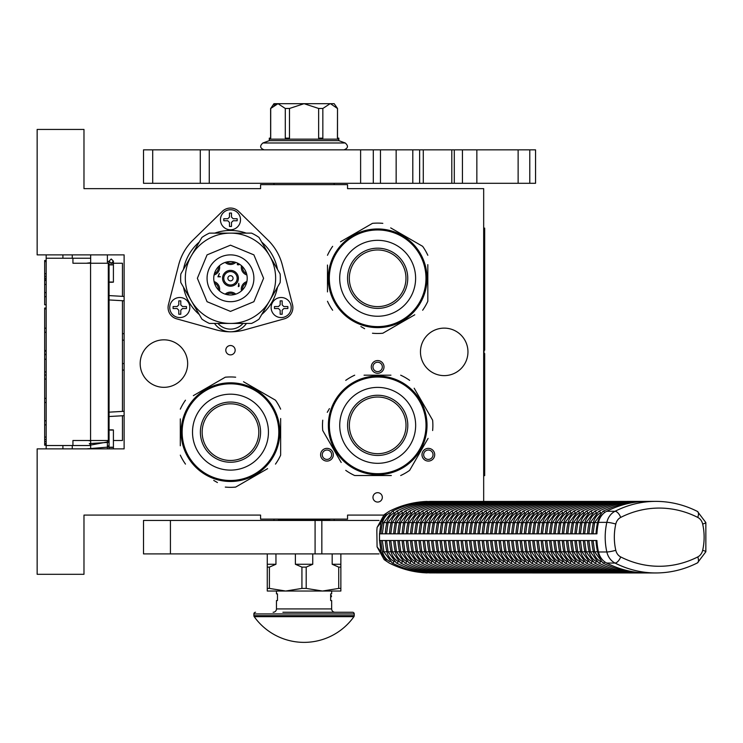 <?xml version="1.0" encoding="UTF-8"?>
<svg xmlns="http://www.w3.org/2000/svg" width="743" height="743" viewBox="0 0 743 743"><rect width="100%" height="100%" fill="white"/><g stroke="black" fill="none" stroke-linecap="round" stroke-linejoin="round"><path stroke-width="1.11" d="M230.479 345.514A4.681 4.681 0 0 0 225.798 350.204A4.681 4.681 0 0 0 230.479 354.885A4.681 4.681 0 0 0 235.159 350.204A4.681 4.681 0 0 0 230.479 345.514M377.648 492.683A4.681 4.681 0 0 0 372.967 497.373A4.681 4.681 0 0 0 377.648 502.054A4.681 4.681 0 0 0 382.329 497.373A4.681 4.681 0 0 0 377.648 492.683M330.133 460.233A6.353 6.353 0 0 0 332.465 451.549A6.353 6.353 0 0 0 323.781 449.218A6.353 6.353 0 0 0 321.45 457.902A6.353 6.353 0 0 0 330.133 460.233M431.516 449.218A6.353 6.353 0 0 0 422.841 451.549A6.353 6.353 0 0 0 425.163 460.233A6.353 6.353 0 0 0 433.847 457.902A6.353 6.353 0 0 0 431.516 449.218M371.296 366.921A6.353 6.353 0 0 0 377.648 373.283A6.353 6.353 0 0 0 384.001 366.921A6.353 6.353 0 0 0 377.648 360.569A6.353 6.353 0 0 0 371.296 366.921M140.167 363.578A23.748 23.748 0 0 0 163.915 387.326A23.748 23.748 0 0 0 187.663 363.578A23.748 23.748 0 0 0 163.915 339.83A23.748 23.748 0 0 0 140.167 363.578M420.464 351.876A23.748 23.748 0 0 0 444.212 375.624A23.748 23.748 0 0 0 467.96 351.876A23.748 23.748 0 0 0 444.212 328.127A23.748 23.748 0 0 0 420.464 351.876M483.674 501.376L483.674 188.648L347.548 188.648L347.548 184.636L260.579 184.636L260.579 188.648L83.978 188.648L83.978 129.44L37.15 129.44L37.15 254.877L124.118 254.877L124.118 448.874L37.15 448.874L37.15 574.302L83.978 574.302L83.978 515.094L260.579 515.094L260.579 519.116L347.548 519.116L347.548 515.094L383.537 515.094M324.617 450.667A4.681 4.681 0 0 1 331.016 452.385A4.681 4.681 0 0 1 329.298 458.784A4.681 4.681 0 0 1 322.899 457.066A4.681 4.681 0 0 1 324.617 450.667M425.999 458.784A4.681 4.681 0 0 1 424.281 452.385A4.681 4.681 0 0 1 430.68 450.667A4.681 4.681 0 0 1 432.398 457.066A4.681 4.681 0 0 1 425.999 458.784M382.329 366.921A4.681 4.681 0 0 1 377.648 371.602A4.681 4.681 0 0 1 372.967 366.921A4.681 4.681 0 0 1 377.648 362.24A4.681 4.681 0 0 1 382.329 366.921M330.988 184.636L306.98 184.636M90.665 448.874L90.665 440.506M90.665 263.236L90.665 254.877M107.391 448.874L107.391 440.506M107.391 263.236L107.391 254.877M124.118 369.847A6.687 6.687 0 0 1 122.446 370.237M124.118 333.895A6.687 6.687 0 0 0 122.446 333.514M122.446 415.755L122.446 440.506L113.41 440.506M109.063 440.506L72.935 440.506L72.935 445.531L46.177 445.531L46.177 448.874L46.177 445.196L44.673 445.196L44.673 308.02L46.177 308.02L46.177 304.797L44.673 304.797L44.673 260.459L46.177 260.459L46.177 254.877L46.177 445.531M122.446 411.399L122.446 300.711M122.446 296.355L122.446 263.236L110.596 263.236M72.266 258.22L72.266 254.877M72.266 448.874L72.266 445.531M90.665 258.22L46.177 258.22M90.665 445.531L72.935 445.531M72.935 258.22L72.935 263.236L90.562 263.236L90.562 440.506M108.32 440.506L108.32 263.236L90.562 263.236M46.177 280.38L44.673 280.38M46.177 261.564L44.673 261.564M46.177 273.768L44.673 273.768M46.177 276.312L44.673 276.312M46.177 278.346L44.673 278.346M46.177 279.879L44.673 279.879M46.177 296.661L44.673 296.661M46.177 284.458L44.673 284.458M46.177 292.593L44.673 292.593M46.177 328.202L44.673 328.202M46.177 308.874L44.673 308.874M46.177 332.27L44.673 332.27M46.177 350.585L44.673 350.585M46.177 354.652L44.673 354.652M46.177 359.231L44.673 359.231M46.177 371.946L44.673 371.946M46.177 375.001L44.673 375.001M46.177 398.397L44.673 398.397M46.177 379.069L44.673 379.069M46.177 402.474L44.673 402.474M46.177 420.779L44.673 420.779M46.177 437.06L44.673 437.06M46.177 439.605L44.673 439.605M46.177 441.639L44.673 441.639M46.177 443.673L44.673 443.673M46.177 444.695L44.673 444.695M46.177 424.847L44.673 424.847M44.673 354.309L46.177 354.309M111.236 282.024C114.041 282.108 114.041 282.191 111.236 282.275C108.432 282.191 108.432 282.108 111.236 282.024C114.041 282.108 114.041 282.191 111.236 282.275C108.432 282.191 108.432 282.108 111.236 282.024M109.063 261.49L107.391 261.638M90.665 262.688L86.467 263.236M111.236 430.086C114.041 430.002 114.041 429.918 111.236 429.835C108.432 429.918 108.432 430.002 111.236 430.086C114.041 430.002 114.041 429.918 111.236 429.835C108.432 429.918 108.432 430.002 111.236 430.086M109.063 446.283L107.391 446.134M90.665 445.076L107.391 441.964M90.665 440.887L88.008 440.506M86.467 448.874L109.063 447.026M109.063 446.014L107.391 445.874M90.665 444.843L89.299 443.59L109.063 442.326M109.063 441.166L107.391 441.036M168.076 307.556A11.702 11.702 0 0 0 176.639 318.831L216.102 329.836A53.515 53.515 0 0 0 244.856 329.836L284.318 318.831A11.702 11.702 0 0 0 292.51 304.639L282.312 264.963A53.515 53.515 0 0 0 267.935 240.063L238.67 211.393A11.702 11.702 0 0 0 222.287 211.393L193.022 240.063A53.515 53.515 0 0 0 178.645 264.963L168.447 304.639A11.702 11.702 0 0 0 168.076 307.556M244.744 321.125A45.156 45.156 0 0 0 269.579 300.869L259.038 319.128A49.837 49.837 0 0 1 251.571 323.437L209.387 323.437A49.837 49.837 0 0 1 201.92 319.128L180.828 282.6A49.837 49.837 0 0 1 180.828 273.972L191.369 255.713A45.156 45.156 0 0 0 230.479 323.437A45.156 45.156 0 0 0 275.634 278.291A45.156 45.156 0 0 0 230.479 233.135A45.156 45.156 0 0 0 185.323 278.291M217.913 323.437A16.727 16.727 0 0 0 243.045 323.437M230.479 270.368A7.913 7.913 0 0 1 238.392 278.291A7.913 7.913 0 0 1 230.479 286.204A7.913 7.913 0 0 1 222.566 278.291A7.913 7.913 0 0 1 230.479 270.368M225.175 294.154A7.913 7.913 0 0 1 235.782 294.154M235.782 262.428A7.913 7.913 0 0 1 225.175 262.428M214.086 281.597A7.913 7.913 0 0 1 219.473 290.885M219.473 265.697A7.913 7.913 0 0 1 214.086 274.975M241.484 290.885A7.913 7.913 0 0 1 246.871 281.597M246.871 274.975A7.913 7.913 0 0 1 241.484 265.697M230.479 284.978A6.687 6.687 0 0 0 237.166 278.291A6.687 6.687 0 0 0 230.479 271.594A6.687 6.687 0 0 0 223.792 278.291A6.687 6.687 0 0 0 230.479 284.978M234.333 294.562A6.687 6.687 0 0 0 226.624 294.562M226.624 262.01A6.687 6.687 0 0 0 234.333 262.01M218.405 289.854A6.687 6.687 0 0 0 214.439 283.037M214.439 273.535A6.687 6.687 0 0 0 218.405 266.718M242.552 289.854A6.687 6.687 0 0 1 246.518 283.037M246.518 273.535A6.687 6.687 0 0 1 242.552 266.718M238.754 283.306L238.336 286.649L239.172 286.148L238.754 283.306M239.376 264.127L237.769 264.48L237.964 263.328M237.584 263.152L237.351 264.694L238.809 264.833L239.432 264.164M219.334 273.433L217.931 276.786L220.448 276.786L218.349 276.424L219.334 273.433M227.934 278.783A2.591 2.591 0 0 1 230.228 275.709A2.591 2.591 0 0 1 233.07 278.291A2.591 2.591 0 0 1 227.934 278.783M253.892 278.291A23.414 23.414 0 0 1 230.479 301.704A23.414 23.414 0 0 1 207.065 278.291A23.414 23.414 0 0 1 230.479 254.877A23.414 23.414 0 0 1 253.892 278.291M247.205 278.291A16.727 16.727 0 0 0 230.479 261.564A16.727 16.727 0 0 0 213.752 278.291A16.727 16.727 0 0 0 230.479 295.008A16.727 16.727 0 0 0 247.205 278.291M275.634 278.291A45.156 45.156 0 0 0 269.579 255.713L280.13 273.972A49.837 49.837 0 0 1 280.13 282.6L269.579 300.869M191.369 255.713L201.92 237.444A49.837 49.837 0 0 1 209.387 233.135L251.571 233.135A49.837 49.837 0 0 1 259.038 237.444L269.579 255.713M230.479 229.791A10.03 10.03 0 0 0 240.509 219.752A10.03 10.03 0 0 0 230.479 209.721A10.03 10.03 0 0 1 240.509 219.752A10.03 10.03 0 0 1 230.479 229.791A10.03 10.03 0 0 1 220.448 219.752A10.03 10.03 0 0 1 230.479 209.721A10.03 10.03 0 0 0 220.448 219.752A10.03 10.03 0 0 0 230.479 229.791M230.479 213.065L231.482 213.065L231.482 217.077L233.153 218.748L237.166 218.748L237.166 220.755L233.153 220.755L231.482 222.426L231.482 226.439L229.476 226.439L229.476 222.426L227.804 220.755L223.792 220.755L223.792 218.748L227.804 218.748L229.476 217.077L229.476 213.065L230.479 213.065M231.482 213.065L229.476 213.065M229.476 226.439L231.482 226.439M179.787 317.586A10.03 10.03 0 0 0 189.818 307.556A10.03 10.03 0 0 0 179.787 297.516A10.03 10.03 0 0 1 189.818 307.556A10.03 10.03 0 0 1 179.787 317.586A10.03 10.03 0 0 1 169.757 307.556A10.03 10.03 0 0 1 179.787 297.516A10.03 10.03 0 0 0 169.757 307.556A10.03 10.03 0 0 0 179.787 317.586M179.787 300.869L180.79 300.869L180.79 304.881L182.462 306.553L186.474 306.553L186.474 308.559L182.462 308.559L180.79 310.23L180.79 314.243L178.784 314.243L178.784 310.23L177.113 308.559L173.1 308.559L173.1 306.553L177.113 306.553L178.784 304.881L178.784 300.869L179.787 300.869M180.79 300.869L178.784 300.869M178.784 314.243L180.79 314.243M281.17 317.586A10.03 10.03 0 0 0 291.2 307.556A10.03 10.03 0 0 0 281.17 297.516A10.03 10.03 0 0 1 291.2 307.556A10.03 10.03 0 0 1 281.17 317.586A10.03 10.03 0 0 1 271.139 307.556A10.03 10.03 0 0 1 281.17 297.516A10.03 10.03 0 0 0 271.139 307.556A10.03 10.03 0 0 0 281.17 317.586M281.17 300.869L282.173 300.869L282.173 304.881L283.845 306.553L287.857 306.553L287.857 308.559L283.845 308.559L282.173 310.23L282.173 314.243L280.167 314.243L280.167 310.23L278.495 308.559L274.483 308.559L274.483 306.553L278.495 306.553L280.167 304.881L280.167 300.869L281.17 300.869M282.173 300.869L280.167 300.869M280.167 314.243L282.173 314.243M278.811 432.147A48.332 48.332 0 0 0 230.479 383.815A48.332 48.332 0 0 0 182.146 432.147A48.332 48.332 0 0 0 230.479 480.48A48.332 48.332 0 0 0 278.811 432.147M279.814 432.147A49.335 49.335 0 0 0 230.479 382.812A49.335 49.335 0 0 0 181.143 432.147A49.335 49.335 0 0 0 230.479 481.483A49.335 49.335 0 0 0 279.814 432.147M180.308 418.894L180.308 445.772M180.308 441.899L180.308 436.8M213.733 480.415L217.439 482.551M263.904 470.783L235.652 487.092A55.186 55.186 0 0 1 225.305 487.092M235.652 487.092L267.61 468.647M280.65 445.401L280.65 455.143A55.186 55.186 0 0 1 275.477 464.106M280.65 455.143L280.65 418.523M280.65 422.395L280.65 427.494M280.65 409.152A55.186 55.186 0 0 0 275.477 400.189L243.518 381.744M247.224 383.88L275.477 400.189M235.652 377.203A55.186 55.186 0 0 0 225.305 377.203L193.347 395.647M197.053 393.511L225.305 377.203M185.481 400.189A55.186 55.186 0 0 0 180.308 409.152M185.481 464.106A55.186 55.186 0 0 1 180.308 455.143M277.343 416.739L277.028 415.801M278.058 419.089L277.52 417.278M277.315 416.647L276.916 415.476M279.275 424.847L279.043 423.464A49.335 49.335 0 0 0 278.811 422.238L278.541 420.993A49.335 49.335 0 0 0 277.009 415.736M279.062 423.566L278.95 422.934M278.616 421.355A49.335 49.335 0 0 1 278.811 422.238L278.541 420.993M272.941 407.034L272.839 406.858A49.335 49.335 0 0 1 272.941 407.034L273.201 407.48L272.941 407.034M276.647 414.743L276.452 414.25M276.108 413.396A49.335 49.335 0 0 0 274.799 410.48M269.607 402.102A49.335 49.335 0 0 0 268.836 401.118M261.805 394.031L261.164 393.521L261.805 394.031M258.982 391.877L260.449 392.963L258.982 391.877L258.601 392.425M273.201 407.48L273.563 408.102A49.335 49.335 0 0 0 273.461 407.926L273.201 407.48M265.112 397.013A49.335 49.335 0 0 0 264.517 396.428L264.359 396.288M279.052 423.519L279.219 424.541M230.479 460.474A28.327 28.327 0 0 0 258.805 432.147A28.327 28.327 0 0 0 230.479 403.82A28.327 28.327 0 0 0 202.152 432.147A28.327 28.327 0 0 0 230.479 460.474M230.479 462.248A30.101 30.101 0 0 1 200.378 432.147A30.101 30.101 0 0 1 230.479 402.047A30.101 30.101 0 0 1 260.579 432.147A30.101 30.101 0 0 1 230.479 462.248M230.479 470.115A37.967 37.967 0 0 0 268.446 432.147A37.967 37.967 0 0 0 230.479 394.18A37.967 37.967 0 0 0 192.511 432.147A37.967 37.967 0 0 0 230.479 470.115M425.98 278.291A48.332 48.332 0 0 0 377.648 229.958A48.332 48.332 0 0 0 329.316 278.291A48.332 48.332 0 0 0 377.648 326.623A48.332 48.332 0 0 0 425.98 278.291M426.984 278.291A49.335 49.335 0 0 0 377.648 228.955A49.335 49.335 0 0 0 328.313 278.291A49.335 49.335 0 0 0 377.648 327.626A49.335 49.335 0 0 0 426.984 278.291M327.477 265.037L327.477 291.915M327.477 288.033L327.477 282.934M360.903 326.548L364.609 328.694M411.074 316.927L382.821 333.236A55.186 55.186 0 0 1 372.475 333.236M382.821 333.236L414.78 314.781M427.819 291.535L427.819 301.277A55.186 55.186 0 0 1 422.646 310.24M427.819 301.277L427.819 264.657M427.819 268.539L427.819 273.638M427.819 255.295A55.186 55.186 0 0 0 422.646 246.332L390.688 227.887M394.403 230.024L422.646 246.332M382.821 223.346A55.186 55.186 0 0 0 372.475 223.346L340.517 241.791M344.223 239.645L372.475 223.346M332.65 246.332A55.186 55.186 0 0 0 327.477 255.295M332.65 310.24A55.186 55.186 0 0 1 327.477 301.277M424.522 262.883L424.197 261.945M424.875 264.016L424.69 263.421M424.485 262.781L424.086 261.62M425.228 265.232L424.885 264.044M426.222 269.663L426.398 270.675A49.335 49.335 0 0 0 426.371 270.536M426.445 270.991L426.213 269.607A49.335 49.335 0 0 0 425.98 268.381L425.711 267.136A49.335 49.335 0 0 0 424.179 261.88M426.231 269.7L426.12 269.068M425.99 268.418L425.711 267.136M425.98 268.381A49.335 49.335 0 0 0 425.785 267.499M419.377 251.97L419.656 252.416L419.377 251.97A49.335 49.335 0 0 0 411.687 242.571L411.529 242.422M420.111 253.168L420.009 253.001A49.335 49.335 0 0 1 420.111 253.168L420.371 253.623L420.111 253.168M423.816 260.886L423.621 260.394M423.278 259.53A49.335 49.335 0 0 0 421.968 256.614M416.777 248.246A49.335 49.335 0 0 0 416.006 247.261M408.975 240.175L408.334 239.655L408.975 240.175M406.152 238.02L407.628 239.097L406.152 238.02L405.771 238.568M420.371 253.623L420.733 254.245A49.335 49.335 0 0 0 420.631 254.069L420.371 253.623M377.648 306.618A28.327 28.327 0 0 0 405.975 278.291A28.327 28.327 0 0 0 377.648 249.964A28.327 28.327 0 0 0 349.321 278.291A28.327 28.327 0 0 0 377.648 306.618M377.648 308.391A30.101 30.101 0 0 1 347.548 278.291A30.101 30.101 0 0 1 377.648 248.181A30.101 30.101 0 0 1 407.749 278.291A30.101 30.101 0 0 1 377.648 308.391M377.648 316.249A37.967 37.967 0 0 0 415.616 278.291A37.967 37.967 0 0 0 377.648 240.323A37.967 37.967 0 0 0 339.69 278.291A37.967 37.967 0 0 0 377.648 316.249M377.685 473.69A48.332 48.332 0 0 0 426.018 425.358A48.332 48.332 0 0 0 377.685 377.026A48.332 48.332 0 0 0 329.353 425.358A48.332 48.332 0 0 0 377.685 473.69M377.685 474.693A49.335 49.335 0 0 0 427.021 425.358A49.335 49.335 0 0 0 377.685 376.023A49.335 49.335 0 0 0 328.35 425.358A49.335 49.335 0 0 0 377.685 474.693M390.939 375.187L364.061 375.187M367.934 375.187L373.042 375.187M329.428 408.604L327.282 412.319M339.049 458.775L322.741 430.531A55.186 55.186 0 0 1 322.741 420.185M322.741 430.531L341.195 462.49M364.441 475.529L354.699 475.529A55.186 55.186 0 0 1 345.736 470.356M354.699 475.529L391.32 475.529M387.437 475.529L382.339 475.529M400.681 475.529A55.186 55.186 0 0 0 409.644 470.356L428.089 438.398M425.953 442.104L409.644 470.356M432.63 430.531A55.186 55.186 0 0 0 432.63 420.185L414.185 388.227M416.321 391.933L432.63 420.185M409.644 380.36A55.186 55.186 0 0 0 400.681 375.187M345.736 380.36A55.186 55.186 0 0 1 354.699 375.187M393.093 472.223L394.031 471.907M391.96 472.585L392.555 472.399M393.196 472.195L394.357 471.786M390.744 472.929L391.923 472.594M384.985 474.145L386.369 473.923A49.335 49.335 0 0 0 387.595 473.69L388.84 473.412A49.335 49.335 0 0 0 394.096 471.879M386.276 473.941L386.908 473.82M387.558 473.69L388.84 473.412M387.595 473.69A49.335 49.335 0 0 0 388.478 473.495M404.006 467.087L403.56 467.366L404.006 467.087A49.335 49.335 0 0 0 413.405 459.388L413.545 459.239M402.799 467.821L402.975 467.719A49.335 49.335 0 0 1 402.799 467.821L402.353 468.081L402.799 467.821M395.09 471.517L395.582 471.331M415.801 456.685L416.321 456.044L415.801 456.685M417.956 453.862L416.869 455.329L417.956 453.862L417.408 453.471M402.353 468.081L401.731 468.434A49.335 49.335 0 0 0 401.907 468.341L402.353 468.081M386.314 473.932L385.301 474.099M349.359 425.358A28.327 28.327 0 0 0 377.685 453.685A28.327 28.327 0 0 0 406.012 425.358A28.327 28.327 0 0 0 377.685 397.031A28.327 28.327 0 0 0 349.359 425.358M347.585 425.358A30.101 30.101 0 0 1 377.685 395.257A30.101 30.101 0 0 1 407.796 425.358A30.101 30.101 0 0 1 377.685 455.459A30.101 30.101 0 0 1 347.585 425.358M339.727 425.358A37.967 37.967 0 0 0 377.685 463.316A37.967 37.967 0 0 0 415.653 425.358A37.967 37.967 0 0 0 377.685 387.391A37.967 37.967 0 0 0 339.727 425.358M170.426 553.897L170.426 520.453L143.51 520.453L143.51 553.897L379.041 553.897M321.84 553.897L321.84 520.453L379.041 520.453M321.84 520.453L170.426 520.453M273.963 183.298L273.963 184.636M334.164 183.298L334.164 184.636M334.164 519.116L334.164 520.453M273.963 519.116L273.963 520.453M641.553 572.76L644.627 572.909A117.348 101.624 90 0 1 606.669 563.055L615.028 563.055A117.348 101.624 90 0 0 655.883 572.955L430.123 572.909M427.216 501.59L427.216 501.432C414.018 501.887 401.369 505.175 389.258 511.277L386.583 513.051L381.075 522.357L377.091 527.465L376.84 530.483L377.082 546.876L384.177 559.655L386.592 561.29L381.066 551.975L377.082 546.876M430.884 501.627L655.883 501.376A117.348 101.624 90 0 0 615.037 511.277A16.727 14.479 90 0 0 606.845 522.357A58.53 50.691 90 0 0 606.845 551.975A16.727 14.479 90 0 0 615.028 563.055A6.687 3.065 116.9 0 0 620.702 556.934A110.661 95.828 90 0 0 697.761 556.934A6.687 3.065 63.1 0 1 697.436 562.897L705.85 551.761L705.85 522.57L697.436 511.435C684.219 504.776 670.362 501.423 655.883 501.376M386.592 561.29L389.258 563.055C401.359 569.166 414.018 572.444 427.216 572.909L427.216 572.76M386.583 513.051L384.168 514.695L377.091 527.465M381.075 522.357L379.506 533.827L596.917 533.827A58.53 50.691 90 0 1 598.486 522.357A16.727 14.479 -90 0 1 606.669 511.277L615.037 511.277A6.687 3.065 -116.9 0 1 620.711 517.407A10.03 8.693 90 0 0 615.798 524.047A51.843 44.896 90 0 0 615.789 550.284A10.03 8.693 90 0 0 620.702 556.934M380.955 533.827A56.858 49.242 -90 0 1 382.478 522.784A15.055 13.03 -90 0 1 389.843 512.809A115.676 100.175 -90 0 1 389.899 512.781M394.152 512.744A2.48 1.133 -116.9 0 0 392.183 511.333C404.35 505.194 417.083 501.896 430.373 501.432L644.627 501.423A117.348 101.624 90 0 0 606.669 511.277M642.695 501.423L644.627 501.423M637.392 572.723L640.837 572.909M633.175 572.723L636.621 572.909M628.959 572.723L632.414 572.909M624.742 572.723L628.197 572.909M620.526 572.723L623.981 572.909M616.318 572.723L619.764 572.909M612.102 572.723L615.548 572.909M607.885 572.723L611.34 572.909M603.669 572.723L607.124 572.909M599.462 572.723L602.907 572.909M595.245 572.723L598.691 572.909M591.029 572.723L594.484 572.909M586.812 572.723L590.267 572.909M582.596 572.723L586.051 572.909M578.388 572.723L581.834 572.909M574.172 572.723L577.617 572.909M569.955 572.723L573.41 572.909M565.739 572.723L569.194 572.909M561.532 572.723L564.977 572.909M557.315 572.723L560.761 572.909M553.098 572.723L556.553 572.909M548.882 572.723L552.337 572.909M544.665 572.723L548.12 572.909M540.458 572.723L543.904 572.909M536.242 572.723L539.687 572.909M532.025 572.723L535.48 572.909M527.809 572.723L531.264 572.909M523.601 572.723L527.047 572.909M519.385 572.723L522.831 572.909M515.168 572.723L518.623 572.909M510.952 572.723L514.407 572.909M506.745 572.723L510.19 572.909M502.528 572.723L505.974 572.909M498.312 572.723L501.766 572.909M494.095 572.723L497.55 572.909M489.878 572.723L493.333 572.909M485.671 572.723L489.117 572.909M481.455 572.723L484.9 572.909M477.238 572.723L480.693 572.909M473.022 572.723L476.477 572.909M468.814 572.723L472.26 572.909M464.598 572.723L468.044 572.909M460.381 572.723L463.836 572.909M456.165 572.723L459.62 572.909M451.948 572.723L455.403 572.909M447.741 572.723L451.187 572.909M443.525 572.723L446.97 572.909M439.308 572.723L442.763 572.909M435.092 572.723L438.546 572.909M430.884 572.723L434.33 572.909M389.899 561.559A115.676 100.175 -90 0 1 389.843 561.541A15.055 13.03 -90 0 1 382.478 551.566A56.858 49.242 -90 0 1 380.955 540.514M379.506 533.827L379.506 540.514L381.066 551.975M382.682 533.827L385.301 533.827A56.858 49.242 90 0 1 386.824 522.784L383.908 522.44L382.348 533.827M435.092 501.627L434.59 501.432C421.3 501.896 408.566 505.194 396.4 511.333L388.125 522.44L386.564 533.827M439.308 501.627L438.807 501.432C425.507 501.896 412.783 505.194 400.607 511.333L392.341 522.44L390.781 533.827M443.525 501.627L443.014 501.432C429.723 501.896 416.99 505.194 404.824 511.333L396.548 522.44L394.997 533.827M447.741 501.627L447.23 501.432C433.94 501.896 421.207 505.194 409.04 511.333L400.765 522.44L399.205 533.827M451.948 501.627L451.447 501.432C438.156 501.896 425.423 505.194 413.257 511.333L404.981 522.44L403.421 533.827M456.165 501.627L455.663 501.432C442.364 501.896 429.64 505.194 417.473 511.333L409.198 522.44L407.638 533.827M460.381 501.627L459.871 501.432C446.58 501.896 433.847 505.194 421.68 511.333L413.414 522.44L411.854 533.827M464.598 501.627L464.087 501.432C450.797 501.896 438.064 505.194 425.897 511.333L417.622 522.44L416.071 533.827M468.814 501.627L468.304 501.432C455.013 501.896 442.28 505.194 430.113 511.333L421.838 522.44L420.278 533.827M473.022 501.627L472.52 501.432C459.23 501.896 446.497 505.194 434.33 511.333L426.055 522.44L424.494 533.827M477.238 501.627L476.737 501.432C463.437 501.896 450.713 505.194 438.537 511.333L430.271 522.44L428.711 533.827M481.455 501.627L480.944 501.432C467.653 501.896 454.92 505.194 442.754 511.333L434.479 522.44L432.928 533.827M485.671 501.627L485.16 501.432C471.87 501.896 459.137 505.194 446.97 511.333L438.695 522.44L437.135 533.827M489.878 501.627L489.377 501.432C476.087 501.896 463.353 505.194 451.187 511.333L442.912 522.44L441.351 533.827M494.095 501.627L493.593 501.432C480.294 501.896 467.57 505.194 455.394 511.333L447.128 522.44L445.568 533.827M498.312 501.627L497.801 501.432C484.51 501.896 471.777 505.194 459.611 511.333L451.345 522.44L449.784 533.827M502.528 501.627L502.017 501.432C488.727 501.896 475.994 505.194 463.827 511.333L455.552 522.44L453.992 533.827M506.745 501.627L506.234 501.432C492.943 501.896 480.21 505.194 468.044 511.333L459.768 522.44L458.208 533.827M510.952 501.627L510.45 501.432C497.151 501.896 484.427 505.194 472.26 511.333L463.985 522.44L462.425 533.827M515.168 501.627L514.667 501.432C501.367 501.896 488.643 505.194 476.467 511.333L468.201 522.44L466.641 533.827M519.385 501.627L518.874 501.432C505.584 501.896 492.85 505.194 480.684 511.333L472.409 522.44L470.858 533.827M523.601 501.627L523.091 501.432C509.8 501.896 497.067 505.194 484.9 511.333L476.625 522.44L475.065 533.827M527.809 501.627L527.307 501.432C514.017 501.896 501.284 505.194 489.117 511.333L480.842 522.44L479.281 533.827M532.025 501.627L531.524 501.432C518.224 501.896 505.5 505.194 493.324 511.333L485.058 522.44L483.498 533.827M536.242 501.627L535.731 501.432C522.44 501.896 509.707 505.194 497.541 511.333L489.275 522.44L487.714 533.827M540.458 501.627L539.947 501.432C526.657 501.896 513.924 505.194 501.757 511.333L493.482 522.44L491.922 533.827M544.675 501.627L544.164 501.432C530.874 501.896 518.14 505.194 505.974 511.333L497.699 522.44L496.138 533.827M548.882 501.627L548.38 501.432C535.081 501.896 522.357 505.194 510.19 511.333L501.915 522.44L500.355 533.827M553.098 501.627L552.588 501.432C539.297 501.896 526.564 505.194 514.397 511.333L506.132 522.44L504.571 533.827M557.315 501.627L556.804 501.432C543.514 501.896 530.781 505.194 518.614 511.333L510.339 522.44L508.788 533.827M561.532 501.627L561.021 501.432C547.73 501.896 534.997 505.194 522.831 511.333L514.555 522.44L512.995 533.827M565.739 501.627L565.237 501.432C551.947 501.896 539.214 505.194 527.047 511.333L518.772 522.44L517.212 533.827M569.955 501.627L569.454 501.432C556.154 501.896 543.43 505.194 531.254 511.333L522.988 522.44L521.428 533.827M574.172 501.627L573.661 501.432C560.371 501.896 547.637 505.194 535.471 511.333L527.196 522.44L525.645 533.827M578.388 501.627L577.878 501.432C564.587 501.896 551.854 505.194 539.687 511.333L531.412 522.44L529.852 533.827M582.596 501.627L582.094 501.432C568.804 501.896 556.07 505.194 543.904 511.333L535.629 522.44L534.068 533.827M586.812 501.627L586.311 501.432C573.011 501.896 560.287 505.194 548.12 511.333L539.845 522.44L538.285 533.827M591.029 501.627L590.518 501.432C577.227 501.896 564.494 505.194 552.328 511.333L544.062 522.44L542.501 533.827M595.245 501.627L594.734 501.432C581.444 501.896 568.711 505.194 556.544 511.333L548.269 522.44L546.718 533.827M599.462 501.627L598.951 501.432C585.66 501.896 572.927 505.194 560.761 511.333L552.486 522.44L550.925 533.827M603.669 501.627L603.167 501.432C589.877 501.896 577.144 505.194 564.977 511.333L556.702 522.44L555.142 533.827M607.885 501.627L607.384 501.432C594.084 501.896 581.36 505.194 569.184 511.333L560.919 522.44L559.358 533.827M612.102 501.627L611.591 501.432C598.301 501.896 585.568 505.194 573.401 511.333L565.126 522.44L563.575 533.827M616.318 501.627L615.808 501.432C602.517 501.896 589.784 505.194 577.617 511.333L569.342 522.44L567.782 533.827M620.526 501.627L620.024 501.432C606.734 501.896 594.001 505.194 581.834 511.333L573.559 522.44L571.999 533.827M624.742 501.627L624.241 501.432C610.941 501.896 598.217 505.194 586.041 511.333L577.775 522.44L576.215 533.827M628.959 501.627L628.448 501.432C615.158 501.896 602.424 505.194 590.258 511.333L581.992 522.44L580.432 533.827M633.175 501.627L632.664 501.432C619.374 501.896 606.641 505.194 594.474 511.333L586.199 522.44L584.639 533.827M637.392 501.627L636.881 501.432C623.591 501.896 610.857 505.194 598.691 511.333L590.416 522.44L588.855 533.827M641.543 501.581L641.098 501.432C627.798 501.896 615.074 505.194 602.907 511.333L594.632 522.44L593.072 533.827M606.669 563.055A16.727 14.479 -90 0 1 598.477 551.975L606.845 551.975A6.687 0.845 167.2 0 0 615.789 550.284M379.506 540.514L596.917 540.514A58.53 50.691 90 0 0 598.477 551.975M382.682 540.514L385.301 540.514A56.858 49.242 90 0 0 386.824 551.566A15.055 13.03 90 0 0 393.846 561.355M393.846 512.995A15.055 13.03 90 0 0 386.824 522.784L388.05 522.784M602.814 514.156A15.055 13.03 90 0 0 597.539 522.784A56.858 49.242 90 0 0 596.025 533.827L596.917 533.827M593.406 533.827L596.025 533.827M596.917 540.514L593.406 540.514M596.025 540.514A56.858 49.242 90 0 0 597.539 551.566A15.055 13.03 90 0 0 602.842 560.222M584.973 533.827L587.592 533.827A56.858 49.242 90 0 1 589.115 522.784L586.199 522.44M589.19 533.827L591.809 533.827A56.858 49.242 90 0 1 593.332 522.784L590.416 522.44M580.757 533.827L583.385 533.827A56.858 49.242 90 0 1 584.899 522.784L581.992 522.44M576.549 533.827L579.168 533.827A56.858 49.242 90 0 1 580.682 522.784L577.775 522.44M572.333 533.827L574.952 533.827A56.858 49.242 90 0 1 576.475 522.784L573.559 522.44M568.116 533.827L570.735 533.827A56.858 49.242 90 0 1 572.259 522.784L569.342 522.44M563.9 533.827L566.528 533.827A56.858 49.242 90 0 1 568.042 522.784L565.126 522.44M559.683 533.827L562.312 533.827A56.858 49.242 90 0 1 563.826 522.784L560.919 522.44M555.476 533.827L558.095 533.827A56.858 49.242 90 0 1 559.609 522.784L556.702 522.44M551.26 533.827L553.879 533.827A56.858 49.242 90 0 1 555.402 522.784L552.486 522.44M547.043 533.827L549.662 533.827A56.858 49.242 90 0 1 551.185 522.784L548.269 522.44M542.827 533.827L545.455 533.827A56.858 49.242 90 0 1 546.969 522.784L544.062 522.44M538.619 533.827L541.238 533.827A56.858 49.242 90 0 1 542.752 522.784L539.845 522.44M534.403 533.827L537.022 533.827A56.858 49.242 90 0 1 538.545 522.784L535.629 522.44M530.186 533.827L532.805 533.827A56.858 49.242 90 0 1 534.328 522.784L531.412 522.44M525.97 533.827L528.598 533.827A56.858 49.242 90 0 1 530.112 522.784L527.196 522.44M521.762 533.827L524.382 533.827A56.858 49.242 90 0 1 525.895 522.784L522.988 522.44M517.546 533.827L520.165 533.827A56.858 49.242 90 0 1 521.679 522.784L518.772 522.44M513.329 533.827L515.948 533.827A56.858 49.242 90 0 1 517.472 522.784L514.555 522.44M509.113 533.827L511.732 533.827A56.858 49.242 90 0 1 513.255 522.784L510.339 522.44M504.896 533.827L507.525 533.827A56.858 49.242 90 0 1 509.039 522.784L506.132 522.44M500.689 533.827L503.308 533.827A56.858 49.242 90 0 1 504.822 522.784L501.915 522.44M496.473 533.827L499.092 533.827A56.858 49.242 90 0 1 500.615 522.784L497.699 522.44M492.256 533.827L494.875 533.827A56.858 49.242 90 0 1 496.398 522.784L493.482 522.44M488.04 533.827L490.668 533.827A56.858 49.242 90 0 1 492.182 522.784L489.275 522.44M483.832 533.827L486.451 533.827A56.858 49.242 90 0 1 487.965 522.784L485.058 522.44M479.616 533.827L482.235 533.827A56.858 49.242 90 0 1 483.749 522.784L480.842 522.44M475.399 533.827L478.018 533.827A56.858 49.242 90 0 1 479.541 522.784L476.625 522.44M471.183 533.827L473.802 533.827A56.858 49.242 90 0 1 475.325 522.784L472.409 522.44M466.966 533.827L469.595 533.827A56.858 49.242 90 0 1 471.108 522.784L468.201 522.44M462.759 533.827L465.378 533.827A56.858 49.242 90 0 1 466.892 522.784L463.985 522.44M458.542 533.827L461.162 533.827A56.858 49.242 90 0 1 462.685 522.784L459.768 522.44M454.326 533.827L456.945 533.827A56.858 49.242 90 0 1 458.468 522.784L455.552 522.44M450.109 533.827L452.738 533.827A56.858 49.242 90 0 1 454.252 522.784L451.345 522.44M445.902 533.827L448.521 533.827A56.858 49.242 90 0 1 450.035 522.784L447.128 522.44M441.686 533.827L444.305 533.827A56.858 49.242 90 0 1 445.828 522.784L442.912 522.44M437.469 533.827L440.088 533.827A56.858 49.242 90 0 1 441.611 522.784L438.695 522.44M433.253 533.827L435.881 533.827A56.858 49.242 90 0 1 437.395 522.784L434.479 522.44M429.036 533.827L431.664 533.827A56.858 49.242 90 0 1 433.178 522.784L430.271 522.44M424.829 533.827L427.448 533.827A56.858 49.242 90 0 1 428.962 522.784L426.055 522.44M420.612 533.827L423.231 533.827A56.858 49.242 90 0 1 424.755 522.784L421.838 522.44M416.396 533.827L419.015 533.827A56.858 49.242 90 0 1 420.538 522.784L417.622 522.44M412.179 533.827L414.808 533.827A56.858 49.242 90 0 1 416.321 522.784L413.414 522.44M407.972 533.827L410.591 533.827A56.858 49.242 90 0 1 412.105 522.784L409.198 522.44M403.755 533.827L406.375 533.827A56.858 49.242 90 0 1 407.898 522.784L404.981 522.44M399.539 533.827L402.158 533.827A56.858 49.242 90 0 1 403.681 522.784L400.765 522.44M395.322 533.827L397.951 533.827A56.858 49.242 90 0 1 399.465 522.784L396.548 522.44M391.115 533.827L393.734 533.827A56.858 49.242 90 0 1 395.248 522.784L392.341 522.44M386.899 533.827L389.518 533.827A56.858 49.242 90 0 1 391.032 522.784L388.125 522.44M386.899 540.514L387.177 540.514A56.858 49.242 90 0 0 387.177 540.523L389.518 540.514A56.858 49.242 90 0 0 391.032 551.566A15.055 13.03 90 0 0 398.062 561.355M391.115 540.514L391.394 540.514A56.858 49.242 90 0 0 391.394 540.523L393.734 540.514A56.858 49.242 90 0 0 395.248 551.566A15.055 13.03 90 0 0 402.269 561.355M395.322 540.514L395.601 540.514A56.858 49.242 90 0 0 395.601 540.523L397.951 540.514A56.858 49.242 90 0 0 399.465 551.566A15.055 13.03 90 0 0 406.486 561.355M399.539 540.514L399.818 540.514A56.858 49.242 90 0 0 399.818 540.523L402.158 540.514A56.858 49.242 90 0 0 403.681 551.566A15.055 13.03 90 0 0 410.703 561.355M403.755 540.514L404.034 540.514A56.858 49.242 90 0 0 404.034 540.523L406.375 540.514A56.858 49.242 90 0 0 407.898 551.566A15.055 13.03 90 0 0 414.919 561.355M407.972 540.514L408.251 540.514A56.858 49.242 90 0 0 408.251 540.523L410.591 540.514A56.858 49.242 90 0 0 412.105 551.566A15.055 13.03 90 0 0 419.126 561.355M412.179 540.514L412.467 540.514A56.858 49.242 90 0 0 412.467 540.523L414.808 540.514A56.858 49.242 90 0 0 416.321 551.566A15.055 13.03 90 0 0 423.343 561.355M416.396 540.514L416.674 540.514A56.858 49.242 90 0 0 416.674 540.523L419.015 540.514A56.858 49.242 90 0 0 420.538 551.566A15.055 13.03 90 0 0 427.559 561.355M420.612 540.514L420.891 540.514A56.858 49.242 90 0 0 420.891 540.523L423.231 540.514A56.858 49.242 90 0 0 424.755 551.566A15.055 13.03 90 0 0 431.776 561.355M424.829 540.514L425.107 540.514A56.858 49.242 90 0 0 425.107 540.523L427.448 540.514A56.858 49.242 90 0 0 428.962 551.566A15.055 13.03 90 0 0 435.992 561.355M429.045 540.514L429.324 540.514A56.858 49.242 90 0 0 429.324 540.523L431.664 540.514A56.858 49.242 90 0 0 433.178 551.566A15.055 13.03 90 0 0 440.2 561.355M433.253 540.514L433.531 540.514A56.858 49.242 90 0 0 433.531 540.523L435.881 540.514A56.858 49.242 90 0 0 437.395 551.566A15.055 13.03 90 0 0 444.416 561.355M437.469 540.514L437.748 540.514A56.858 49.242 90 0 0 437.748 540.523L440.088 540.514A56.858 49.242 90 0 0 441.611 551.566A15.055 13.03 90 0 0 448.633 561.355M441.686 540.514L441.964 540.514A56.858 49.242 90 0 0 441.964 540.523L444.305 540.514A56.858 49.242 90 0 0 445.828 551.566A15.055 13.03 90 0 0 452.849 561.355M445.902 540.514L446.181 540.514A56.858 49.242 90 0 0 446.181 540.523L448.521 540.514A56.858 49.242 90 0 0 450.035 551.566A15.055 13.03 90 0 0 457.056 561.355M450.109 540.514L450.397 540.514A56.858 49.242 90 0 0 450.397 540.523L452.738 540.514A56.858 49.242 90 0 0 454.252 551.566A15.055 13.03 90 0 0 461.273 561.355M454.326 540.514L454.605 540.514A56.858 49.242 90 0 0 454.605 540.523L456.945 540.514A56.858 49.242 90 0 0 458.468 551.566A15.055 13.03 90 0 0 465.489 561.355M458.542 540.514L458.821 540.514A56.858 49.242 90 0 0 458.821 540.523L461.162 540.514A56.858 49.242 90 0 0 462.685 551.566A15.055 13.03 90 0 0 469.706 561.355M462.759 540.514L463.038 540.514A56.858 49.242 90 0 0 463.038 540.523L465.378 540.514A56.858 49.242 90 0 0 466.892 551.566A15.055 13.03 90 0 0 473.923 561.355M466.976 540.514L467.254 540.514A56.858 49.242 90 0 0 467.254 540.523L469.595 540.514A56.858 49.242 90 0 0 471.108 551.566A15.055 13.03 90 0 0 478.13 561.355M471.183 540.514L471.461 540.514A56.858 49.242 90 0 0 471.461 540.523L473.802 540.514A56.858 49.242 90 0 0 475.325 551.566A15.055 13.03 90 0 0 482.346 561.355M475.399 540.514L475.678 540.514A56.858 49.242 90 0 0 475.678 540.523L478.018 540.514A56.858 49.242 90 0 0 479.541 551.566A15.055 13.03 90 0 0 486.563 561.355M479.616 540.514L479.894 540.514A56.858 49.242 90 0 0 479.894 540.523L482.235 540.514A56.858 49.242 90 0 0 483.749 551.566A15.055 13.03 90 0 0 490.779 561.355M483.832 540.514L484.111 540.514A56.858 49.242 90 0 0 484.111 540.523L486.451 540.514A56.858 49.242 90 0 0 487.965 551.566A15.055 13.03 90 0 0 494.987 561.355M488.04 540.514L488.318 540.514A56.858 49.242 90 0 0 488.318 540.523L490.668 540.514A56.858 49.242 90 0 0 492.182 551.566A15.055 13.03 90 0 0 499.203 561.355M492.256 540.514L492.535 540.514A56.858 49.242 90 0 0 492.535 540.523L494.875 540.514A56.858 49.242 90 0 0 496.398 551.566A15.055 13.03 90 0 0 503.42 561.355M496.473 540.514L496.751 540.514A56.858 49.242 90 0 0 496.751 540.523L499.092 540.514A56.858 49.242 90 0 0 500.615 551.566A15.055 13.03 90 0 0 507.636 561.355M500.689 540.514L500.968 540.514A56.858 49.242 90 0 0 500.968 540.523L503.308 540.514A56.858 49.242 90 0 0 504.822 551.566A15.055 13.03 90 0 0 511.843 561.355M504.896 540.514L505.184 540.514A56.858 49.242 90 0 0 505.184 540.523L507.525 540.514A56.858 49.242 90 0 0 509.039 551.566A15.055 13.03 90 0 0 516.06 561.355M509.113 540.514L509.392 540.514A56.858 49.242 90 0 0 509.392 540.523L511.732 540.514A56.858 49.242 90 0 0 513.255 551.566A15.055 13.03 90 0 0 520.276 561.355M513.329 540.514L513.608 540.514A56.858 49.242 90 0 0 513.608 540.523L515.948 540.514A56.858 49.242 90 0 0 517.472 551.566A15.055 13.03 90 0 0 524.493 561.355M517.546 540.514L517.825 540.514A56.858 49.242 90 0 0 517.825 540.523L520.165 540.514A56.858 49.242 90 0 0 521.679 551.566A15.055 13.03 90 0 0 528.71 561.355M521.762 540.514L522.041 540.514A56.858 49.242 90 0 0 522.041 540.523L524.382 540.514A56.858 49.242 90 0 0 525.895 551.566A15.055 13.03 90 0 0 532.917 561.355M525.97 540.514L526.248 540.514A56.858 49.242 90 0 0 526.248 540.523L528.598 540.514A56.858 49.242 90 0 0 530.112 551.566A15.055 13.03 90 0 0 537.133 561.355M530.186 540.514L530.465 540.514A56.858 49.242 90 0 0 530.465 540.523L532.805 540.514A56.858 49.242 90 0 0 534.328 551.566A15.055 13.03 90 0 0 541.35 561.355M534.403 540.514L534.681 540.514A56.858 49.242 90 0 0 534.681 540.523L537.022 540.514A56.858 49.242 90 0 0 538.545 551.566A15.055 13.03 90 0 0 545.566 561.355M538.619 540.514L538.898 540.514A56.858 49.242 90 0 0 538.898 540.523L541.238 540.514A56.858 49.242 90 0 0 542.752 551.566A15.055 13.03 90 0 0 549.774 561.355M542.827 540.514L543.114 540.514A56.858 49.242 90 0 0 543.114 540.523L545.455 540.514A56.858 49.242 90 0 0 546.969 551.566A15.055 13.03 90 0 0 553.99 561.355M547.043 540.514L547.322 540.514A56.858 49.242 90 0 0 547.322 540.523L549.662 540.514A56.858 49.242 90 0 0 551.185 551.566A15.055 13.03 90 0 0 558.207 561.355M551.26 540.514L551.538 540.514A56.858 49.242 90 0 0 551.538 540.523L553.879 540.514A56.858 49.242 90 0 0 555.402 551.566A15.055 13.03 90 0 0 562.423 561.355M555.476 540.514L555.755 540.514A56.858 49.242 90 0 0 555.755 540.523L558.095 540.514A56.858 49.242 90 0 0 559.609 551.566A15.055 13.03 90 0 0 566.64 561.355M559.693 540.514L559.971 540.514A56.858 49.242 90 0 0 559.971 540.523L562.312 540.514A56.858 49.242 90 0 0 563.826 551.566A15.055 13.03 90 0 0 570.847 561.355M563.9 540.514L564.178 540.514A56.858 49.242 90 0 0 564.178 540.523L566.528 540.514A56.858 49.242 90 0 0 568.042 551.566A15.055 13.03 90 0 0 575.063 561.355M568.116 540.514L568.395 540.514A56.858 49.242 90 0 0 568.395 540.523L570.735 540.514A56.858 49.242 90 0 0 572.259 551.566A15.055 13.03 90 0 0 579.28 561.355M572.333 540.514L572.612 540.514A56.858 49.242 90 0 0 572.612 540.523L574.952 540.514A56.858 49.242 90 0 0 576.475 551.566A15.055 13.03 90 0 0 583.496 561.355M576.549 540.514L576.828 540.514A56.858 49.242 90 0 0 576.828 540.523L579.168 540.514A56.858 49.242 90 0 0 580.682 551.566A15.055 13.03 90 0 0 587.704 561.355M580.757 540.514L581.045 540.514A56.858 49.242 90 0 0 581.045 540.523L583.385 540.514A56.858 49.242 90 0 0 584.899 551.566A15.055 13.03 90 0 0 591.92 561.355M584.973 540.514L585.252 540.514A56.858 49.242 90 0 0 585.252 540.523L587.592 540.514A56.858 49.242 90 0 0 589.115 551.566A15.055 13.03 90 0 0 596.137 561.355M589.19 540.514L589.468 540.514A56.858 49.242 90 0 0 589.468 540.523L591.809 540.514A56.858 49.242 90 0 0 593.332 551.566A15.055 13.03 90 0 0 600.353 561.355M398.062 512.995A15.055 13.03 90 0 0 391.032 522.784L392.258 522.784M402.269 512.995A15.055 13.03 90 0 0 395.248 522.784L396.474 522.784M406.486 512.995A15.055 13.03 90 0 0 399.465 522.784L400.691 522.784M410.703 512.995A15.055 13.03 90 0 0 403.681 522.784L404.907 522.784M414.919 512.995A15.055 13.03 90 0 0 407.898 522.784L409.124 522.784M419.126 512.995A15.055 13.03 90 0 0 412.105 522.784L413.331 522.784M423.343 512.995A15.055 13.03 90 0 0 416.321 522.784L417.547 522.784M427.559 512.995A15.055 13.03 90 0 0 420.538 522.784L421.764 522.784M431.776 512.995A15.055 13.03 90 0 0 424.755 522.784L425.98 522.784M435.992 512.995A15.055 13.03 90 0 0 428.962 522.784L430.188 522.784M440.2 512.995A15.055 13.03 90 0 0 433.178 522.784L434.404 522.784M444.416 512.995A15.055 13.03 90 0 0 437.395 522.784L438.621 522.784M448.633 512.995A15.055 13.03 90 0 0 441.611 522.784L442.837 522.784M452.849 512.995A15.055 13.03 90 0 0 445.828 522.784L447.045 522.784M457.056 512.995A15.055 13.03 90 0 0 450.035 522.784L451.261 522.784M461.273 512.995A15.055 13.03 90 0 0 454.252 522.784L455.478 522.784M465.489 512.995A15.055 13.03 90 0 0 458.468 522.784L459.694 522.784M469.706 512.995A15.055 13.03 90 0 0 462.685 522.784L463.911 522.784M473.923 512.995A15.055 13.03 90 0 0 466.892 522.784L468.118 522.784M478.13 512.995A15.055 13.03 90 0 0 471.108 522.784L472.334 522.784M482.346 512.995A15.055 13.03 90 0 0 475.325 522.784L476.551 522.784M486.563 512.995A15.055 13.03 90 0 0 479.541 522.784L480.767 522.784M490.779 512.995A15.055 13.03 90 0 0 483.749 522.784L484.975 522.784M494.987 512.995A15.055 13.03 90 0 0 487.965 522.784L489.191 522.784M499.203 512.995A15.055 13.03 90 0 0 492.182 522.784L493.408 522.784M503.42 512.995A15.055 13.03 90 0 0 496.398 522.784L497.624 522.784M507.636 512.995A15.055 13.03 90 0 0 500.615 522.784L501.841 522.784M511.843 512.995A15.055 13.03 90 0 0 504.822 522.784L506.048 522.784M516.06 512.995A15.055 13.03 90 0 0 509.039 522.784L510.265 522.784M520.276 512.995A15.055 13.03 90 0 0 513.255 522.784L514.481 522.784M524.493 512.995A15.055 13.03 90 0 0 517.472 522.784L518.698 522.784M528.71 512.995A15.055 13.03 90 0 0 521.679 522.784L522.905 522.784M532.917 512.995A15.055 13.03 90 0 0 525.895 522.784L527.121 522.784M537.133 512.995A15.055 13.03 90 0 0 530.112 522.784L531.338 522.784M541.35 512.995A15.055 13.03 90 0 0 534.328 522.784L535.554 522.784M545.566 512.995A15.055 13.03 90 0 0 538.545 522.784L539.771 522.784M549.774 512.995A15.055 13.03 90 0 0 542.752 522.784L543.978 522.784M553.99 512.995A15.055 13.03 90 0 0 546.969 522.784L548.195 522.784M558.207 512.995A15.055 13.03 90 0 0 551.185 522.784L552.411 522.784M562.423 512.995A15.055 13.03 90 0 0 555.402 522.784L556.628 522.784M566.64 512.995A15.055 13.03 90 0 0 559.609 522.784L560.835 522.784M570.847 512.995A15.055 13.03 90 0 0 563.826 522.784L565.051 522.784M575.063 512.995A15.055 13.03 90 0 0 568.042 522.784L569.268 522.784M579.28 512.995A15.055 13.03 90 0 0 572.259 522.784L573.485 522.784M583.496 512.995A15.055 13.03 90 0 0 576.475 522.784L577.692 522.784M587.704 512.995A15.055 13.03 90 0 0 580.682 522.784L581.908 522.784M591.92 512.995A15.055 13.03 90 0 0 584.899 522.784L586.125 522.784M596.137 512.995A15.055 13.03 90 0 0 589.115 522.784L590.341 522.784M600.353 512.995A15.055 13.03 90 0 0 593.332 522.784L594.558 522.784M275.95 553.897L275.95 564.262L269.403 567.113L269.403 588.419L267.276 588.419L267.276 591.029L285.665 591.029L269.403 588.419M295.38 553.897L295.38 564.262L301.927 567.113L301.927 588.419L285.665 591.029L322.462 591.029L306.2 588.419L306.2 567.113L312.747 564.262L312.747 553.897M332.177 553.897L332.177 564.262L338.724 567.113L338.724 588.419L322.462 591.029L333.663 591.029L331.657 591.029L331.657 593.871L330.654 593.871L330.654 600.558L331.657 600.558L331.657 608.916A3.344 3.344 -49.7 0 0 335 612.26M340.861 553.897L340.861 588.419L338.724 588.419M322.462 591.029L340.861 591.029L340.861 588.419M267.276 553.897L267.276 588.419M267.276 564.262L275.95 564.262M267.276 567.113L269.403 567.113M301.927 588.419L306.2 588.419M301.927 567.113L306.2 567.113M295.38 564.262L312.747 564.262M338.724 567.113L340.861 567.113M332.177 564.262L340.861 564.262M330.654 596.768L330.654 599.88M254.199 616.662A61.214 61.214 0 0 0 353.928 616.662L254.199 616.662A1.672 1.672 68.4 0 1 253.892 615.687L253.892 613.941L354.235 613.941L354.235 615.687A1.672 1.672 -68.3 0 1 353.928 616.662M282.888 612.26L352.563 612.26A1.672 1.672 -138.6 0 1 354.235 613.941M255.564 612.26A1.672 1.672 138.6 0 0 253.892 613.941M352.563 612.26L327.83 612.26M322.583 612.26L319.843 612.26M305.531 612.26L302.596 612.26M293.912 612.26L285.544 612.26M331.657 608.916L276.47 608.916A3.344 3.344 49.7 0 1 273.127 612.26M276.47 608.916L276.47 600.558L277.473 600.558L277.473 593.871L276.47 593.871L276.47 591.029M330.654 596.044L330.654 594.595M328.815 520.453L329.818 519.45L278.309 519.45L279.312 520.453M209.266 149.845L209.266 183.298L143.51 183.298L143.51 149.845L419.628 149.845L419.628 183.298L451.809 183.298L451.809 149.845L518.131 149.845L518.131 183.298L535.554 183.298L535.554 149.845L529.778 149.845L529.778 183.298M373.302 149.845L373.302 183.298L419.628 183.298M373.302 183.298L209.266 183.298M476.848 149.845L476.848 183.298L518.131 183.298M476.848 183.298L451.809 183.298M518.131 149.845L529.778 149.845M423.287 183.298L423.287 149.845L451.809 149.845M419.628 149.845L423.287 149.845M334.164 103.686L337.508 108.469L337.424 138.142L338.827 138.142L338.827 139.145L269.31 139.145L269.3 138.142L270.703 138.142L270.703 108.469L277.993 103.686L334.164 103.686M330.514 103.704L337.424 108.469M298.482 139.145L309.645 139.145M335 149.845L304.063 149.845M262.911 142.981L345.216 142.981L338.817 140.65L269.31 140.65L262.911 142.981C259.567 145.925 259.976 148.219 264.127 149.845M270.703 108.469L273.963 103.686L277.993 103.686L285.284 108.469L289.482 108.469L304.063 103.686L318.645 108.469L322.843 108.469L330.133 103.686M289.482 108.469L289.482 138.142L286.687 138.142L286.687 139.145M322.843 108.469L322.843 138.142L318.645 138.142L318.645 108.469M321.44 138.142L321.44 139.145M286.687 138.142L285.284 138.142L285.284 108.469M280.789 139.145L275.198 139.145M277.603 103.704L274.028 105.162M332.929 139.145L327.338 139.145M483.674 228.12L484.677 228.12L484.677 350.204L484.009 350.204L484.009 353.547L484.677 353.547L484.677 475.631L483.674 475.631M484.677 250.437L484.677 293.151M484.677 300.348L484.677 310.082M124.118 340.164L122.446 340.164M62.904 258.22L62.904 254.877M62.904 448.874L62.904 445.531M122.446 363.578L124.118 363.578M46.177 351.086L44.673 351.086M111.236 264.666C114.041 264.74 114.041 264.824 111.236 264.907C108.432 264.824 108.432 264.74 111.236 264.666M109.063 282.154L109.063 448.874L109.063 261.155L109.063 264.787L109.063 261.155L111.236 263.328L113.41 261.155L111.236 258.982L109.063 261.155L111.236 258.991L113.41 261.164L113.41 282.154M111.236 447.444C114.041 447.36 114.041 447.277 111.236 447.193C108.432 447.277 108.432 447.36 111.236 447.444M214.523 323.437A19.402 19.402 0 0 0 246.435 323.437M199.263 314.521A47.831 47.831 0 0 1 183.484 287.207M183.484 269.375A47.831 47.831 0 0 1 199.263 242.051M214.708 233.135A47.831 47.831 0 0 1 246.249 233.135M261.694 242.051A47.831 47.831 0 0 1 277.473 269.375M277.473 287.207A47.831 47.831 0 0 1 261.694 314.521M197.369 278.291L207.065 301.704L230.479 311.401L253.892 301.704L263.589 278.291L253.892 254.877L230.479 245.171L207.065 254.877L197.369 278.291M315.088 553.897L315.088 520.453M697.761 556.934A10.03 8.693 90 0 0 702.674 550.284A6.687 0.845 12.8 0 1 705.85 551.761M702.674 550.284A51.843 44.896 90 0 0 702.664 524.047A6.687 0.845 -12.8 0 0 705.85 522.57M382.478 522.784L383.834 522.784M598.486 522.357L606.845 522.357A6.687 0.845 -167.2 0 1 615.798 524.047M702.664 524.047A10.03 8.693 90 0 0 697.751 517.407A6.687 3.065 -63.1 0 0 697.436 511.435M697.751 517.407A110.661 95.828 90 0 0 620.711 517.407M382.478 551.566L383.834 551.566M398.369 512.744A2.48 1.133 -116.9 0 0 396.4 511.333M402.585 512.744A2.48 1.133 -116.9 0 0 400.607 511.333M406.802 512.744A2.48 1.133 -116.9 0 0 404.824 511.333M411.018 512.744A2.48 1.133 -116.9 0 0 409.04 511.333M415.226 512.744A2.48 1.133 -116.9 0 0 413.257 511.333M419.442 512.744A2.48 1.133 -116.9 0 0 417.473 511.333M423.659 512.744A2.48 1.133 -116.9 0 0 421.68 511.333M427.875 512.744A2.48 1.133 -116.9 0 0 425.897 511.333M432.082 512.744A2.48 1.133 -116.9 0 0 430.113 511.333M436.299 512.744A2.48 1.133 -116.9 0 0 434.33 511.333M440.515 512.744A2.48 1.133 -116.9 0 0 438.537 511.333M444.732 512.744A2.48 1.133 -116.9 0 0 442.754 511.333M448.948 512.744A2.48 1.133 -116.9 0 0 446.97 511.333M453.156 512.744A2.48 1.133 -116.9 0 0 451.187 511.333M457.372 512.744A2.48 1.133 -116.9 0 0 455.394 511.333M461.589 512.744A2.48 1.133 -116.9 0 0 459.611 511.333M465.805 512.744A2.48 1.133 -116.9 0 0 463.827 511.333M470.013 512.744A2.48 1.133 -116.9 0 0 468.044 511.333M474.229 512.744A2.48 1.133 -116.9 0 0 472.26 511.333M478.446 512.744A2.48 1.133 -116.9 0 0 476.467 511.333M482.662 512.744A2.48 1.133 -116.9 0 0 480.684 511.333M486.869 512.744A2.48 1.133 -116.9 0 0 484.9 511.333M491.086 512.744A2.48 1.133 -116.9 0 0 489.117 511.333M495.302 512.744A2.48 1.133 -116.9 0 0 493.324 511.333M499.519 512.744A2.48 1.133 -116.9 0 0 497.541 511.333M503.735 512.744A2.48 1.133 -116.9 0 0 501.757 511.333M507.943 512.744A2.48 1.133 -116.9 0 0 505.974 511.333M512.159 512.744A2.48 1.133 -116.9 0 0 510.19 511.333M516.376 512.744A2.48 1.133 -116.9 0 0 514.397 511.333M520.592 512.744A2.48 1.133 -116.9 0 0 518.614 511.333M524.799 512.744A2.48 1.133 -116.9 0 0 522.831 511.333M529.016 512.744A2.48 1.133 -116.9 0 0 527.047 511.333M533.233 512.744A2.48 1.133 -116.9 0 0 531.254 511.333M537.449 512.744A2.48 1.133 -116.9 0 0 535.471 511.333M541.666 512.744A2.48 1.133 -116.9 0 0 539.687 511.333M545.873 512.744A2.48 1.133 -116.9 0 0 543.904 511.333M550.089 512.744A2.48 1.133 -116.9 0 0 548.12 511.333M554.306 512.744A2.48 1.133 -116.9 0 0 552.328 511.333M558.522 512.744A2.48 1.133 -116.9 0 0 556.544 511.333M562.73 512.744A2.48 1.133 -116.9 0 0 560.761 511.333M566.946 512.744A2.48 1.133 -116.9 0 0 564.977 511.333M571.163 512.744A2.48 1.133 -116.9 0 0 569.184 511.333M575.379 512.744A2.48 1.133 -116.9 0 0 573.401 511.333M579.596 512.744A2.48 1.133 -116.9 0 0 577.617 511.333M583.803 512.744A2.48 1.133 -116.9 0 0 581.834 511.333M588.019 512.744A2.48 1.133 -116.9 0 0 586.041 511.333M592.236 512.744A2.48 1.133 -116.9 0 0 590.258 511.333M596.453 512.744A2.48 1.133 -116.9 0 0 594.474 511.333M600.66 512.744A2.48 1.133 -116.9 0 0 598.691 511.333M604.718 512.484A2.48 1.133 -116.9 0 0 602.907 511.333M594.632 522.44L598.384 522.784M593.072 540.523L594.632 551.91L598.384 551.566M604.718 561.857A2.48 1.133 116.9 0 1 602.907 563.008C615.065 569.147 627.789 572.444 641.07 572.918M600.66 561.597A2.48 1.133 116.9 0 1 598.691 563.008C610.848 569.147 623.572 572.444 636.862 572.918M596.453 561.597A2.48 1.133 116.9 0 1 594.474 563.008C606.632 569.147 619.356 572.444 632.646 572.918M592.236 561.597A2.48 1.133 116.9 0 1 590.258 563.008C602.424 569.147 615.148 572.444 628.429 572.918M588.019 561.597A2.48 1.133 116.9 0 1 586.041 563.008C598.208 569.147 610.932 572.444 624.213 572.918M583.803 561.597A2.48 1.133 116.9 0 1 581.834 563.008C593.991 569.147 606.715 572.444 619.996 572.918M579.596 561.597A2.48 1.133 116.9 0 1 577.617 563.008C589.775 569.147 602.499 572.444 615.789 572.918M575.379 561.597A2.48 1.133 116.9 0 1 573.401 563.008C585.568 569.147 598.282 572.444 611.573 572.918M571.163 561.597A2.48 1.133 116.9 0 1 569.184 563.008C581.351 569.147 594.075 572.444 607.356 572.918M566.946 561.597A2.48 1.133 116.9 0 1 564.977 563.008C577.135 569.147 589.858 572.444 603.14 572.918M562.73 561.597A2.48 1.133 116.9 0 1 560.761 563.008C572.918 569.147 585.642 572.444 598.932 572.918M558.522 561.597A2.48 1.133 116.9 0 1 556.544 563.008C568.701 569.147 581.425 572.444 594.716 572.918M554.306 561.597A2.48 1.133 116.9 0 1 552.328 563.008C564.494 569.147 577.218 572.444 590.499 572.918M550.089 561.597A2.48 1.133 116.9 0 1 548.12 563.008C560.278 569.147 573.002 572.444 586.283 572.918M545.873 561.597A2.48 1.133 116.9 0 1 543.904 563.008C556.061 569.147 568.785 572.444 582.066 572.918M541.666 561.597A2.48 1.133 116.9 0 1 539.687 563.008C551.845 569.147 564.569 572.444 577.859 572.918M537.449 561.597A2.48 1.133 116.9 0 1 535.471 563.008C547.637 569.147 560.361 572.444 573.642 572.918M533.233 561.597A2.48 1.133 116.9 0 1 531.254 563.008C543.421 569.147 556.145 572.444 569.426 572.918M529.016 561.597A2.48 1.133 116.9 0 1 527.047 563.008C539.204 569.147 551.928 572.444 565.209 572.918M524.799 561.597A2.48 1.133 116.9 0 1 522.831 563.008C534.988 569.147 547.712 572.444 561.002 572.918M520.592 561.597A2.48 1.133 116.9 0 1 518.614 563.008C530.781 569.147 543.495 572.444 556.786 572.918M516.376 561.597A2.48 1.133 116.9 0 1 514.397 563.008C526.564 569.147 539.288 572.444 552.569 572.918M512.159 561.597A2.48 1.133 116.9 0 1 510.19 563.008C522.348 569.147 535.071 572.444 548.353 572.918M507.943 561.597A2.48 1.133 116.9 0 1 505.974 563.008C518.131 569.147 530.855 572.444 544.145 572.918M503.735 561.597A2.48 1.133 116.9 0 1 501.757 563.008C513.915 569.147 526.638 572.444 539.929 572.918M499.519 561.597A2.48 1.133 116.9 0 1 497.541 563.008C509.707 569.147 522.431 572.444 535.712 572.918M495.302 561.597A2.48 1.133 116.9 0 1 493.324 563.008C505.491 569.147 518.215 572.444 531.496 572.918M491.086 561.597A2.48 1.133 116.9 0 1 489.117 563.008C501.274 569.147 513.998 572.444 527.279 572.918M486.869 561.597A2.48 1.133 116.9 0 1 484.9 563.008C497.058 569.147 509.782 572.444 523.072 572.918M482.662 561.597A2.48 1.133 116.9 0 1 480.684 563.008C492.85 569.147 505.565 572.444 518.855 572.918M478.446 561.597A2.48 1.133 116.9 0 1 476.467 563.008C488.634 569.147 501.358 572.444 514.639 572.918M474.229 561.597A2.48 1.133 116.9 0 1 472.26 563.008C484.417 569.147 497.141 572.444 510.422 572.918M470.013 561.597A2.48 1.133 116.9 0 1 468.044 563.008C480.201 569.147 492.925 572.444 506.215 572.918M465.805 561.597A2.48 1.133 116.9 0 1 463.827 563.008C475.984 569.147 488.708 572.444 501.999 572.918M461.589 561.597A2.48 1.133 116.9 0 1 459.611 563.008C471.777 569.147 484.501 572.444 497.782 572.918M457.372 561.597A2.48 1.133 116.9 0 1 455.394 563.008C467.561 569.147 480.284 572.444 493.566 572.918M453.156 561.597A2.48 1.133 116.9 0 1 451.187 563.008C463.344 569.147 476.068 572.444 489.349 572.918M448.948 561.597A2.48 1.133 116.9 0 1 446.97 563.008C459.128 569.147 471.851 572.444 485.142 572.918M444.732 561.597A2.48 1.133 116.9 0 1 442.754 563.008C454.92 569.147 467.635 572.444 480.925 572.918M440.515 561.597A2.48 1.133 116.9 0 1 438.537 563.008C450.704 569.147 463.428 572.444 476.709 572.918M436.299 561.597A2.48 1.133 116.9 0 1 434.33 563.008C446.487 569.147 459.211 572.444 472.492 572.918M432.082 561.597A2.48 1.133 116.9 0 1 430.113 563.008C442.271 569.147 454.995 572.444 468.285 572.918M427.875 561.597A2.48 1.133 116.9 0 1 425.897 563.008C438.054 569.147 450.778 572.444 464.069 572.918M423.659 561.597A2.48 1.133 116.9 0 1 421.68 563.008C433.847 569.147 446.571 572.444 459.852 572.918M419.442 561.597A2.48 1.133 116.9 0 1 417.473 563.008C429.63 569.147 442.354 572.444 455.635 572.918M415.226 561.597A2.48 1.133 116.9 0 1 413.257 563.008C425.414 569.147 438.138 572.444 451.419 572.918M411.018 561.597A2.48 1.133 116.9 0 1 409.04 563.008C421.197 569.147 433.921 572.444 447.212 572.918M406.802 561.597A2.48 1.133 116.9 0 1 404.824 563.008C416.99 569.147 429.714 572.444 442.995 572.918M402.585 561.597A2.48 1.133 116.9 0 1 400.607 563.008C412.774 569.147 425.498 572.444 438.779 572.918M398.369 561.597A2.48 1.133 116.9 0 1 396.4 563.008C408.557 569.147 421.281 572.444 434.562 572.918M394.152 561.597A2.48 1.133 116.9 0 1 392.183 563.008C404.341 569.147 417.064 572.444 430.355 572.918M388.05 551.566L383.908 551.91L392.183 563.008M594.558 551.566L590.416 551.91L598.691 563.008M590.341 551.566L586.199 551.91L594.474 563.008M586.125 551.566L581.992 551.91L590.258 563.008M581.908 551.566L577.775 551.91L586.041 563.008M577.692 551.566L573.559 551.91L581.834 563.008M573.485 551.566L569.342 551.91L577.617 563.008M569.268 551.566L565.126 551.91L573.401 563.008M565.051 551.566L560.919 551.91L569.184 563.008M560.835 551.566L556.702 551.91L564.977 563.008M556.628 551.566L552.486 551.91L560.761 563.008M552.411 551.566L548.269 551.91L556.544 563.008M548.195 551.566L544.062 551.91L552.328 563.008M543.978 551.566L539.845 551.91L548.12 563.008M539.771 551.566L535.629 551.91L543.904 563.008M535.554 551.566L531.412 551.91L539.687 563.008M531.338 551.566L527.196 551.91L535.471 563.008M527.121 551.566L522.988 551.91L531.254 563.008M522.905 551.566L518.772 551.91L527.047 563.008M518.698 551.566L514.555 551.91L522.831 563.008M514.481 551.566L510.339 551.91L518.614 563.008M510.265 551.566L506.132 551.91L514.397 563.008M506.048 551.566L501.915 551.91L510.19 563.008M501.841 551.566L497.699 551.91L505.974 563.008M497.624 551.566L493.482 551.91L501.757 563.008M493.408 551.566L489.275 551.91L497.541 563.008M489.191 551.566L485.058 551.91L493.324 563.008M484.975 551.566L480.842 551.91L489.117 563.008M480.767 551.566L476.625 551.91L484.9 563.008M476.551 551.566L472.409 551.91L480.684 563.008M472.334 551.566L468.201 551.91L476.467 563.008M468.118 551.566L463.985 551.91L472.26 563.008M463.911 551.566L459.768 551.91L468.044 563.008M459.694 551.566L455.552 551.91L463.827 563.008M455.478 551.566L451.345 551.91L459.611 563.008M451.261 551.566L447.128 551.91L455.394 563.008M447.045 551.566L442.912 551.91L451.187 563.008M442.837 551.566L438.695 551.91L446.97 563.008M438.621 551.566L434.479 551.91L442.754 563.008M434.404 551.566L430.271 551.91L438.537 563.008M430.188 551.566L426.055 551.91L434.33 563.008M425.98 551.566L421.838 551.91L430.113 563.008M421.764 551.566L417.622 551.91L425.897 563.008M417.547 551.566L413.414 551.91L421.68 563.008M413.331 551.566L409.198 551.91L417.473 563.008M409.124 551.566L404.981 551.91L413.257 563.008M404.907 551.566L400.765 551.91L409.04 563.008M400.691 551.566L396.548 551.91L404.824 563.008M396.474 551.566L392.341 551.91L400.607 563.008M392.258 551.566L388.125 551.91L396.4 563.008M253.892 615.687L354.235 615.687M380.472 183.298L380.472 149.845M396.149 149.845L396.149 183.298M360.615 149.845L360.615 183.298M200.276 149.845L200.276 183.298M152.696 183.298L152.696 149.845M462.434 149.845L462.434 183.298M454.289 149.845L454.289 183.298M412.802 149.845L412.802 183.298M483.674 238.15L484.677 238.15M483.674 465.592L484.677 465.592M124.118 300.804L108.32 299.903M124.118 296.448L108.32 295.547M113.41 429.956L113.41 448.874M109.063 429.956L109.063 448.874M110.596 448.874L111.877 448.874M108.32 412.207L124.118 411.306M108.32 416.563L124.118 415.662M655.883 572.955C670.372 572.918 684.219 569.565 697.436 562.897M392.183 511.333L383.908 522.44M382.348 540.523L383.908 551.91M594.632 551.91L602.907 563.008M386.564 540.523L388.125 551.91M390.781 540.523L392.341 551.91M394.997 540.523L396.548 551.91M399.205 540.523L400.765 551.91M403.421 540.523L404.981 551.91M407.638 540.523L409.198 551.91M411.854 540.523L413.414 551.91M416.071 540.523L417.622 551.91M420.278 540.523L421.838 551.91M424.494 540.523L426.055 551.91M428.711 540.523L430.271 551.91M432.928 540.523L434.479 551.91M437.135 540.523L438.695 551.91M441.351 540.523L442.912 551.91M445.568 540.523L447.128 551.91M449.784 540.523L451.345 551.91M453.992 540.523L455.552 551.91M458.208 540.523L459.768 551.91M462.425 540.523L463.985 551.91M466.641 540.523L468.201 551.91M470.858 540.523L472.409 551.91M475.065 540.523L476.625 551.91M479.281 540.523L480.842 551.91M483.498 540.523L485.058 551.91M487.714 540.523L489.275 551.91M491.922 540.523L493.482 551.91M496.138 540.523L497.699 551.91M500.355 540.523L501.915 551.91M504.571 540.523L506.132 551.91M508.788 540.523L510.339 551.91M512.995 540.523L514.555 551.91M517.212 540.523L518.772 551.91M521.428 540.523L522.988 551.91M525.645 540.523L527.196 551.91M529.852 540.523L531.412 551.91M534.068 540.523L535.629 551.91M538.285 540.523L539.845 551.91M542.501 540.523L544.062 551.91M546.718 540.523L548.269 551.91M550.925 540.523L552.486 551.91M555.142 540.523L556.702 551.91M559.358 540.523L560.919 551.91M563.575 540.523L565.126 551.91M567.782 540.523L569.342 551.91M571.999 540.523L573.559 551.91M576.215 540.523L577.775 551.91M580.432 540.523L581.992 551.91M584.639 540.523L586.199 551.91M588.855 540.523L590.416 551.91M330.756 597.038A0.836 0.836 0 0 0 330.756 595.375M345.216 142.981C348.56 145.925 348.151 148.219 344.009 149.845M269.31 140.65L269.31 139.145M338.817 140.65L338.817 139.145M270.619 108.469L270.619 138.142M337.508 108.469L337.508 138.142"/></g></svg>
